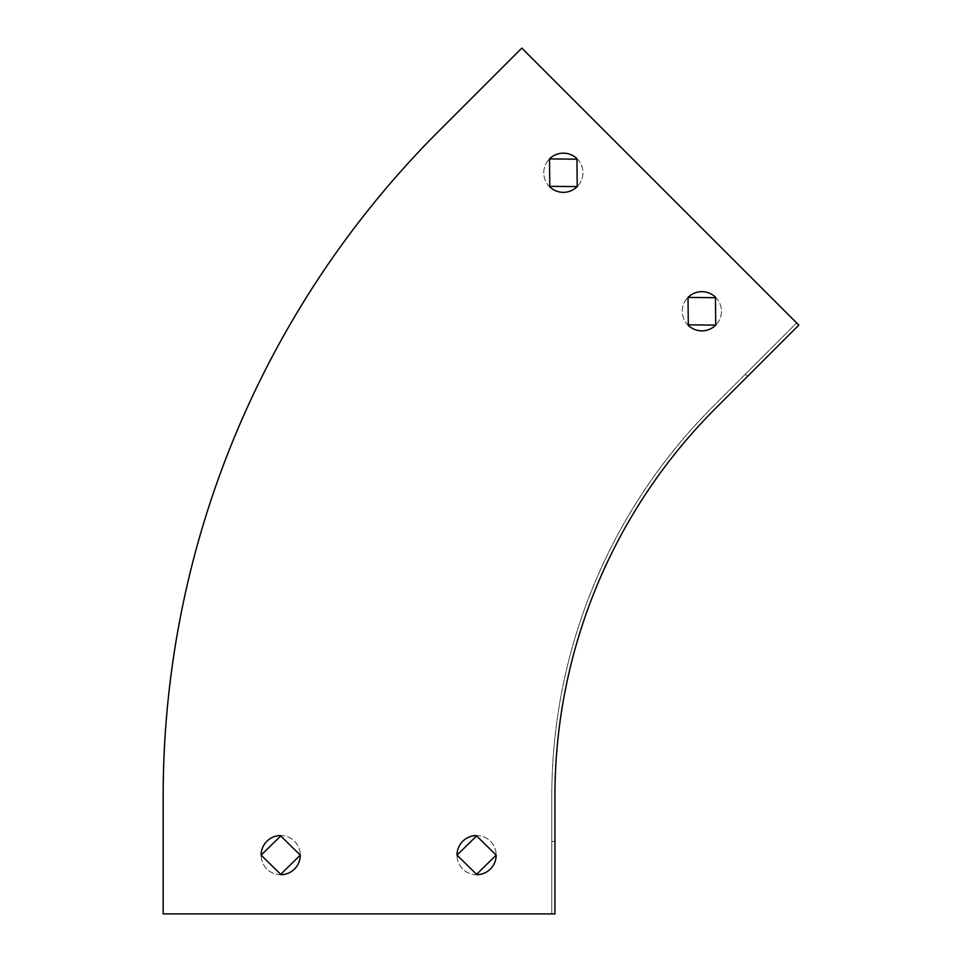 <?xml version="1.0" encoding="UTF-8"?>
<svg xmlns="http://www.w3.org/2000/svg" width="962" height="962" viewBox="0 0 962 962"><rect width="100%" height="100%" fill="white"/><g stroke="black" fill="none" stroke-linecap="round" stroke-linejoin="round"><path stroke-width="0.72" stroke-dasharray="4.81 3.61" d="M554.942 913.9L554.942 796.187A548.472 548.472 0 0 1 715.584 408.357L798.821 325.12L521.801 48.1L438.564 131.337A940.235 940.235 0 0 0 163.179 796.187L163.179 913.9L551.803 913.9L551.803 796.187L551.803 913.9L163.179 913.9L554.942 913.9M554.942 868.842L554.942 841.425L554.942 868.842L551.803 868.842L551.803 841.425L551.803 868.842M688.01 297.414L688.299 325.397A19.589 19.589 0 0 0 715.716 325.12L715.439 297.138A19.589 19.589 0 0 0 688.01 297.414L715.993 297.703A19.589 19.589 0 0 1 715.716 325.12L687.746 324.843A19.589 19.589 0 0 1 688.01 297.414A19.589 19.589 0 0 0 687.746 324.843L688.287 324.843M549.506 158.91L549.783 186.881A19.589 19.589 0 0 0 577.212 186.604L576.923 158.634A19.589 19.589 0 0 0 549.506 158.91L577.477 159.187A19.589 19.589 0 0 1 577.212 186.604L549.23 186.327A19.589 19.589 0 0 1 549.506 158.91A19.589 19.589 0 0 0 549.23 186.327L549.783 186.339M496.176 855.134L476.202 835.545A19.589 19.589 0 0 0 456.998 855.134L476.984 874.723A19.589 19.589 0 0 0 496.176 855.134L476.202 874.723A19.589 19.589 0 0 1 456.998 855.134L476.984 835.545A19.589 19.589 0 0 1 496.176 855.134A19.589 19.589 0 0 0 476.984 835.545L476.587 835.93M300.3 855.134L280.315 835.545A19.589 19.589 0 0 0 261.123 855.134L281.096 874.723A19.589 19.589 0 0 0 300.3 855.134L280.315 874.723A19.589 19.589 0 0 1 261.123 855.134L281.096 835.545A19.589 19.589 0 0 1 300.3 855.134A19.589 19.589 0 0 0 281.096 835.545L280.712 835.93M521.801 48.1L796.608 322.907L713.371 406.144A551.599 551.599 0 0 0 551.803 796.187A551.599 551.599 0 0 1 713.371 406.144L796.608 322.907L521.801 48.1L438.564 131.337A940.235 940.235 0 0 0 163.179 796.187L163.179 913.9L163.179 796.187A940.235 940.235 0 0 1 438.564 131.337M766.967 356.974L747.57 376.37L766.967 356.974L764.754 354.762L745.358 374.158L764.754 354.762M476.587 874.338L476.202 874.723A19.589 19.589 0 0 1 456.998 855.134M280.712 874.338L280.315 874.723A19.589 19.589 0 0 1 261.123 855.134M715.439 297.691L715.993 297.703A19.589 19.589 0 0 1 715.716 325.12M576.935 159.187L577.477 159.187A19.589 19.589 0 0 1 577.212 186.604M745.358 374.158L747.57 376.37M551.803 841.425L554.942 841.425"/><path stroke-width="1.44" d="M554.942 913.9L554.942 796.187A548.472 548.472 0 0 1 715.584 408.357L798.821 325.12L521.801 48.1L438.564 131.337A940.235 940.235 0 0 0 163.179 796.187L163.179 913.9L554.942 913.9M688.299 325.397A19.589 19.589 0 0 0 715.716 325.12L715.439 297.138A19.589 19.589 0 0 0 688.01 297.414L688.299 325.397M549.783 186.881A19.589 19.589 0 0 0 577.212 186.604L576.923 158.634A19.589 19.589 0 0 0 549.506 158.91L549.783 186.881M476.202 835.545A19.589 19.589 0 0 0 456.998 855.134L476.984 874.723A19.589 19.589 0 0 0 496.176 855.134L476.202 835.545M280.315 835.545A19.589 19.589 0 0 0 261.123 855.134L281.096 874.723A19.589 19.589 0 0 0 300.3 855.134L280.315 835.545M496.176 855.134L476.587 874.338M456.998 855.134L476.587 835.93M300.3 855.134L280.712 874.338M261.123 855.134L280.712 835.93M688.01 297.414L715.439 297.691M715.716 325.12L688.287 324.843M549.506 158.91L576.935 159.187M577.212 186.604L549.783 186.339M521.801 48.1L438.564 131.337"/></g></svg>
